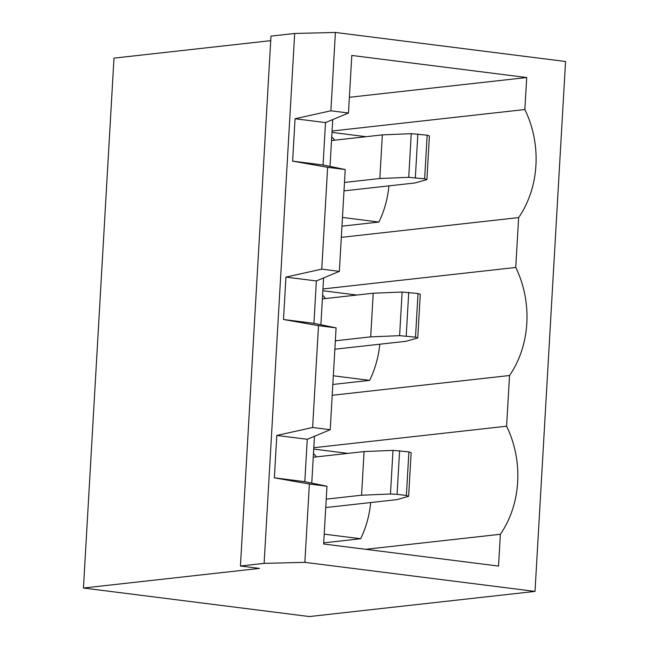 <?xml version="1.0" encoding="UTF-8"?>
<svg xmlns="http://www.w3.org/2000/svg" width="649" height="649" viewBox="0 0 649 649"><rect width="100%" height="100%" fill="white"/><g stroke="black" fill="none" stroke-linecap="round" stroke-linejoin="round"><path stroke-width="0.97" d="M332.207 395.282L509.53 375.52L506.601 426.223A96.312 80.922 -96.4 0 1 517.659 482.045A96.312 80.922 -96.4 0 1 500.371 534.281L365.63 549.297M370.676 502.561A96.312 80.922 -96.4 0 1 360.641 538.735L323.697 542.856M349.389 97.293L526.712 77.531L524.863 109.535A96.312 80.922 -96.4 0 1 535.92 165.349A96.312 80.922 -96.4 0 1 518.632 217.593L341.317 237.356M342.461 217.447L378.902 222.047L341.958 226.16M378.902 222.047A96.312 80.922 83.6 0 0 388.938 185.865M333.335 375.787L369.606 380.371L332.832 384.468M369.606 380.371A96.312 80.922 83.6 0 0 379.787 344.213M509.53 375.52A96.312 80.922 83.6 0 0 526.81 323.283A96.312 80.922 83.6 0 0 515.76 267.461L518.632 217.593M360.641 538.735L324.2 534.135M313.727 449.084L347.799 453.383M356.926 295.044L322.853 290.736M366.052 136.696L331.988 132.396M500.371 534.281L498.537 566.074L323.632 544L326.966 486.231L309.37 484.008L304.852 562.35L264.119 563.381L294.678 33.472L270.982 36.117L240.43 566.017L259.43 568.419L83.437 588.026L113.989 58.126L270.722 40.66M526.712 77.531L351.799 55.449L348.481 113.015L330.885 110.792L335.403 32.45L294.678 33.472M326.966 486.231L304.811 481.68L307.253 439.284L330.219 429.711L336.093 327.883L313.938 323.332L316.379 280.944L339.354 271.363L345.227 169.535L323.064 164.984L325.514 122.596L348.481 113.015M83.437 588.026L309.37 616.55L535.011 591.401L565.563 61.501L335.403 32.45M330.219 429.711L312.623 427.488L276.798 435.447L274.357 477.834L309.37 484.008M312.623 427.488L318.497 325.66L283.491 319.486L285.933 277.099L321.758 269.14L327.631 167.312L292.618 161.139L295.06 118.751L330.885 110.792M264.119 563.381L240.43 566.017M535.011 591.401L304.852 562.35M336.093 327.883L318.497 325.66M320.89 324.76L323.591 277.934M330.025 166.412L332.726 119.586M515.76 267.461L322.959 288.951M524.863 109.535L332.061 131.017M339.354 271.363L321.758 269.14M345.227 169.535L327.631 167.312M506.601 426.223L313.8 447.713M323.064 164.984L292.618 161.139M325.514 122.596L295.06 118.751M313.938 323.332L283.491 319.486M316.379 280.944L285.933 277.099M325.636 298.524A41.877 35.184 83.6 0 0 322.594 295.222M417.761 337.959L415.506 337.156L418.021 293.518L420.276 294.322L417.761 337.959L405.893 341.309L334.86 349.219M415.506 337.156L399.606 335.671L402.12 292.026L418.021 293.518M408.732 292.342L406.217 335.987M399.606 335.671L370.701 336.863L335.346 340.806M370.701 336.863L373.216 293.226L402.12 292.026M373.216 293.226L322.383 298.889M334.762 140.184A41.877 35.184 83.6 0 0 331.728 136.882M426.888 179.611L424.641 178.808L427.156 135.17L429.403 135.974L426.888 179.611L415.027 182.961L343.994 190.879M424.641 178.808L408.732 177.323L411.247 133.678L427.156 135.17M417.859 133.994L415.344 177.639M408.732 177.323L379.835 178.516L344.481 182.458M411.247 133.678L382.35 134.878L379.835 178.516M382.35 134.878L331.517 140.541M314.465 436.282L311.763 483.107M307.253 439.284L276.798 435.447M304.811 481.68L274.357 477.834M313.467 453.57A41.877 35.184 -96.4 0 1 316.509 456.872M325.733 507.567L396.766 499.649L408.627 496.307L411.142 452.669L408.894 451.866L406.379 495.503L408.627 496.307M408.894 451.866L392.994 450.374L390.471 494.011L397.083 494.327L399.597 450.69M397.083 494.327L406.379 495.503M392.994 450.374L364.089 451.574L313.256 457.237M390.471 494.011L361.574 495.211L364.089 451.574M361.574 495.211L326.22 499.154"/></g></svg>
